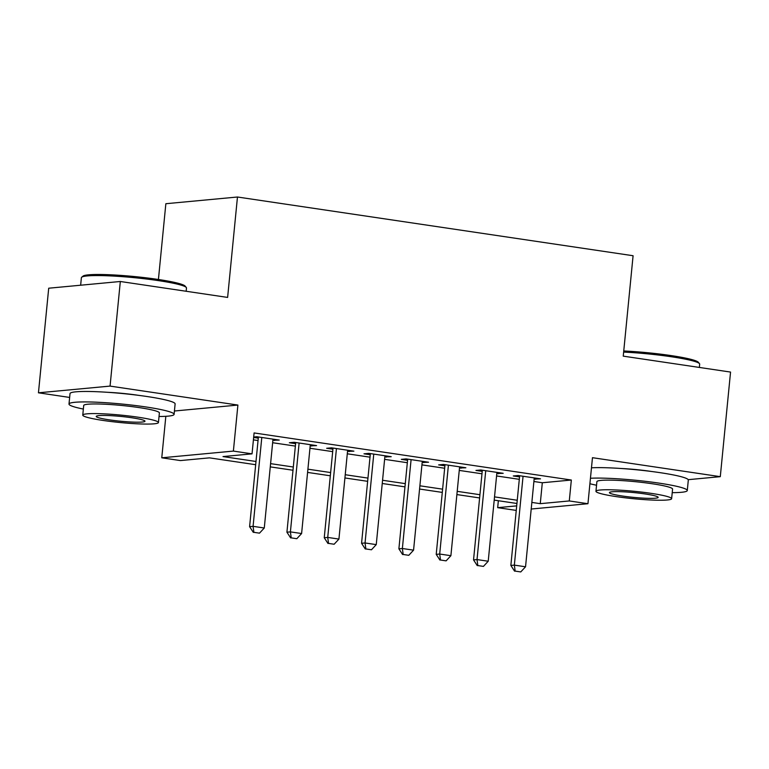 <?xml version="1.0" encoding="UTF-8"?>
<svg xmlns="http://www.w3.org/2000/svg" width="769" height="769" viewBox="0 0 769 769"><rect width="100%" height="100%" fill="white"/><g stroke="black" fill="none" stroke-linecap="round" stroke-linejoin="round"><path stroke-width="1.15" d="M138.651 395.353A32.952 3.23 -174.4 0 0 137.872 395.237A32.952 3.23 -174.4 0 0 107.458 392.296M651.843 471.522A32.952 3.23 -174.4 0 0 651.064 471.407A32.952 3.23 -174.4 0 0 620.65 468.465M255.673 464.707L209.466 457.853L180.427 460.573L161.769 457.805L233.382 451.086L252.04 453.854L223.01 456.575L255.99 461.477M165.835 416.298L161.769 457.805M174.428 411.011L237.9 405.061L110.063 386.096L120.32 281.492L48.707 288.212L38.45 392.805L69.643 397.438M158.424 279.493L165.854 203.718L237.467 197.008L633.089 255.731L623.246 356.143L730.55 372.071L720.293 476.665L592.466 457.69L587.949 503.714L531.206 509.03M516.259 510.414L497.678 507.655L516.701 505.877M498.35 500.725L497.678 507.655M110.063 386.096L38.45 392.805M688.207 479.673L720.293 476.665M272.88 440.291L279.253 440.07L256.856 436.744L253.693 437.042M310.205 445.837L316.578 445.607L294.181 442.29L289.346 442.742L295.604 443.665M347.521 451.374L353.894 451.153L331.506 447.827L326.662 448.279L332.929 449.211M384.846 456.911L391.219 456.69L368.832 453.364L363.987 453.816L370.245 454.748M422.171 462.457L428.544 462.227L406.147 458.901L401.312 459.362L407.57 460.285M459.497 467.994L465.87 467.763L443.473 464.447L438.638 464.899L444.895 465.831M496.812 473.531L503.186 473.31L480.798 469.984L475.953 470.436L482.221 471.368M533.897 481.5L542.308 482.749L571.338 480.029L254.097 432.937L252.04 453.854M253.414 439.868L258.038 440.55M272.639 442.723L295.363 446.097M309.965 448.26L332.689 451.634M347.29 453.797L370.014 457.171M384.606 459.343L407.33 462.717M421.931 464.88L444.655 468.254M459.256 470.417L481.98 473.791M496.582 475.963L519.306 479.327M534.138 479.077L540.511 478.847L518.123 475.521L513.279 475.973L519.536 476.905M253.655 437.446L258.278 438.128M237.9 405.061L233.382 451.086M571.338 480.029L569.291 500.946L587.949 503.714M120.32 281.492L227.624 297.42L237.467 197.008M516.931 503.484L494.207 500.11M479.616 497.947L456.892 494.573M442.29 492.41L419.566 489.036M404.965 486.864L382.241 483.49M367.64 481.327L344.916 477.953M330.324 475.79L307.6 472.416M292.999 470.244L270.275 466.879M531.85 502.417L540.261 503.666L569.291 500.946M270.592 463.64L293.316 467.014M307.917 469.177L330.641 472.551M345.233 474.723L367.957 478.097M382.558 480.26L405.282 483.634M419.884 485.797L442.608 489.171M457.209 491.343L479.923 494.707M494.525 496.88L517.249 500.254M542.308 482.749L540.261 503.666M535.791 478.145L535.676 479.298M498.466 472.608L498.35 473.762M461.14 467.062L461.025 468.225M423.815 461.525L423.709 462.678M386.499 455.988L386.384 457.142M349.174 450.451L349.059 451.605M311.849 444.905L311.733 446.058M274.523 439.368L274.418 440.522M515.153 571.107L520.757 571.934L515.153 571.107L514.346 565.119L510.856 565.446L519.652 475.751M534.253 477.914L525.544 566.782L514.346 565.119L523.055 476.251M520.757 571.934L525.544 566.782M510.856 565.446L514.576 571.165M623.755 350.972A51.533 5.056 5.6 0 1 670.866 355.547A51.533 5.056 5.6 0 1 698.339 362.276L699.473 363.641A52.801 5.181 -174.4 0 0 671.318 356.749A52.801 5.181 -174.4 0 0 623.64 352.087M699.357 367.438L699.675 364.17A52.801 5.181 -174.4 0 0 699.473 363.641M672.221 492.66A52.801 5.181 -174.4 0 0 687.284 490.526A52.801 5.181 -174.4 0 0 658.927 483.105A52.801 5.181 -174.4 0 0 590.448 478.27M687.284 490.526L688.313 480.067A52.801 5.181 -174.4 0 0 659.956 472.647A52.801 5.181 -174.4 0 0 591.467 467.812M595.956 491.285L596.898 481.663A38.017 3.73 5.6 0 1 652.16 483.739A38.017 3.73 5.6 0 1 672.577 489.084L671.625 498.706A38.017 3.73 -174.4 0 0 651.208 493.362A38.017 3.73 -174.4 0 0 595.956 491.285A38.017 3.73 -174.4 0 0 616.373 496.63A38.017 3.73 -174.4 0 0 671.625 498.706M645.018 493.938A24.502 2.403 -174.4 0 0 609.413 492.602A24.502 2.403 -174.4 0 0 622.563 496.043A24.502 2.403 -174.4 0 0 658.177 497.389A24.502 2.403 -174.4 0 0 645.018 493.938M589.91 483.73A52.801 5.181 -174.4 0 0 596.552 485.239M81.687 277.215L83.062 276.09A51.533 5.056 5.6 0 1 157.674 279.378A51.533 5.056 5.6 0 1 185.146 286.106L186.281 287.471A52.801 5.181 -174.4 0 0 158.126 280.579A52.801 5.181 -174.4 0 0 81.687 277.215A52.801 5.181 -174.4 0 0 81.379 277.696L80.649 285.212M186.165 291.268L186.483 288A52.801 5.181 -174.4 0 0 186.281 287.471M159.029 416.49A52.801 5.181 -174.4 0 0 174.102 414.356A52.801 5.181 -174.4 0 0 145.745 406.936A52.801 5.181 -174.4 0 0 68.999 404.052A52.801 5.181 -174.4 0 0 83.36 409.07M174.102 414.356L175.121 403.898A52.801 5.181 -174.4 0 0 146.764 396.477A52.801 5.181 -174.4 0 0 70.017 393.593L68.999 404.052M82.764 415.116L83.706 405.494A38.017 3.73 5.6 0 1 138.968 407.57A38.017 3.73 5.6 0 1 159.385 412.915L158.443 422.537A38.017 3.73 -174.4 0 0 138.026 417.192A38.017 3.73 -174.4 0 0 82.764 415.116A38.017 3.73 -174.4 0 0 103.181 420.46A38.017 3.73 -174.4 0 0 158.443 422.537M131.826 417.769A24.502 2.403 -174.4 0 0 96.221 416.433A24.502 2.403 -174.4 0 0 109.381 419.874A24.502 2.403 -174.4 0 0 144.985 421.22A24.502 2.403 -174.4 0 0 131.826 417.769M477.837 565.571L483.432 566.397L477.837 565.571L477.02 559.572L473.541 559.899L482.326 470.215M496.928 472.377L488.219 561.235L477.02 559.572L485.729 470.715M483.432 566.397L488.219 561.235M473.541 559.899L477.251 565.619M440.512 560.024L446.107 560.861L440.512 560.024L439.695 554.036L436.215 554.362L445.011 464.668M459.602 466.841L450.894 555.699L439.695 554.036L448.414 465.178M446.107 560.861L450.894 555.699M436.215 554.362L439.935 560.082M403.187 554.487L408.791 555.314L403.187 554.487L402.37 548.499L398.89 548.826L407.685 459.131M422.287 461.304L413.568 550.162L402.37 548.499L411.088 459.641M408.791 555.314L413.568 550.162M398.89 548.826L402.61 554.545M365.861 548.951L371.465 549.777L365.861 548.951L365.054 542.962L361.565 543.279L370.36 453.595M384.961 455.757L376.252 544.615L365.054 542.962L373.763 454.094M371.465 549.777L376.252 544.615M361.565 543.279L365.285 548.999M328.546 543.404L334.14 544.241L328.546 543.404L327.729 537.416L324.249 537.742L333.035 448.048M347.636 450.221L338.927 539.079L327.729 537.416L336.438 448.558M334.14 544.241L338.927 539.079M324.249 537.742L327.959 543.462M291.22 537.867L296.815 538.704L291.22 537.867L290.403 531.879L286.924 532.206L295.719 442.511M310.311 444.684L301.602 533.542L290.403 531.879L299.122 443.021M296.815 538.704L301.602 533.542M286.924 532.206L290.644 537.925M253.895 532.331L259.499 533.157L253.895 532.331L253.078 526.342L249.598 526.669L258.394 436.975M272.995 439.137L264.276 528.005L253.078 526.342L261.796 437.474M259.499 533.157L264.276 528.005M249.598 526.669L253.318 532.379"/></g></svg>
